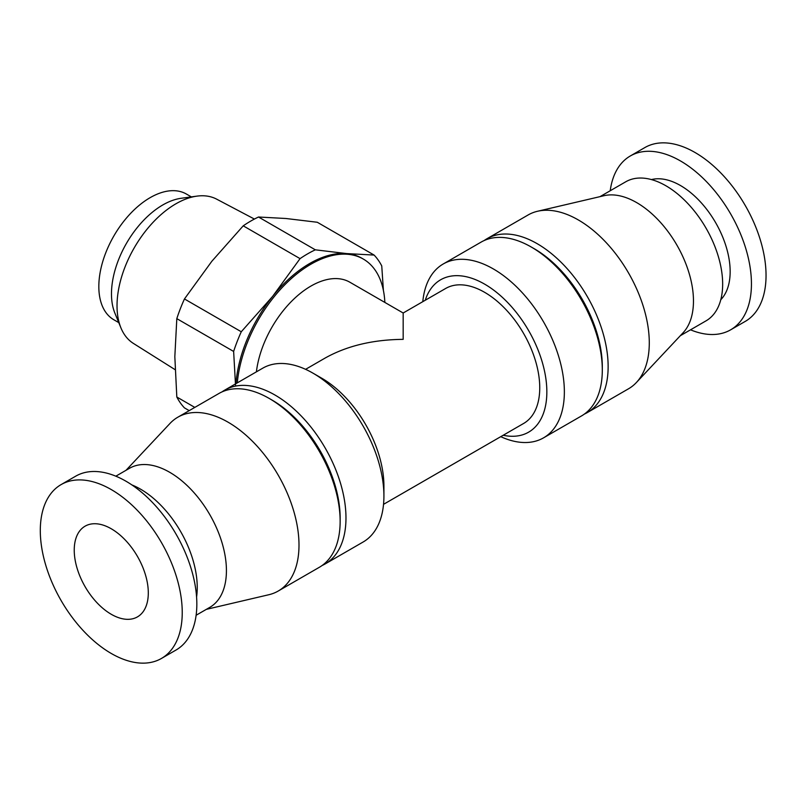 <?xml version="1.0" encoding="UTF-8"?>
<svg xmlns="http://www.w3.org/2000/svg" width="806" height="806" viewBox="0 0 806 806"><rect width="100%" height="100%" fill="white"/><g stroke="black" fill="none" stroke-linecap="round" stroke-linejoin="round"><path stroke-width="1.21" d="M305.595 369.329L325.231 357.995C346.953 345.855 372.936 339.638 403.171 339.356L403.171 313L349.885 282.231A77.95 45.005 -60 0 0 293.626 299.278A77.95 45.005 -60 0 0 256.399 371.848M383.535 504.334L523.608 423.472A77.95 45.005 -120 0 0 523.608 333.472A77.95 45.005 -120 0 0 445.658 288.467L403.171 313M425.256 300.245A87.985 50.798 60 0 1 484.628 284.135A87.985 50.798 60 0 1 546.136 380.634A87.985 50.798 60 0 1 503.196 435.25M422.797 301.666A100.367 57.951 60 0 1 443.209 263.995A100.367 57.951 60 0 1 493.393 268.962A100.367 57.951 60 0 1 558.961 357.411A100.367 57.951 60 0 1 543.576 437.829A100.367 57.951 60 0 1 500.748 436.671M443.209 263.995L481.152 242.082A100.367 57.951 60 0 1 531.335 247.059L531.335 247.059A100.367 57.951 60 0 1 602.304 369.974A100.367 57.951 60 0 1 581.519 415.926L543.576 437.829M534.257 248.742L531.335 247.059L534.257 248.742A96.236 55.564 60 0 1 602.304 366.609L602.304 369.974M484.154 240.551A100.367 57.951 60 0 1 486.995 238.717A100.367 57.951 60 0 1 537.179 243.684A100.367 57.951 60 0 1 602.737 332.132A100.367 57.951 60 0 1 587.352 412.551A100.367 57.951 60 0 1 584.35 414.093M486.995 238.717L528.132 214.96A100.367 57.951 60 0 1 537.501 211.273A100.367 57.951 60 0 1 578.315 219.937A100.367 57.951 60 0 1 641.294 300.467A100.367 57.951 60 0 1 636.377 382.528A100.367 57.951 60 0 1 628.499 388.804L587.352 412.551M537.501 211.273L604.047 195.697A80.298 46.355 60 0 1 636.69 202.618A80.298 46.355 60 0 1 687.075 267.048A80.298 46.355 60 0 1 683.145 332.697L636.377 382.528M600.027 196.634L625.738 181.793A80.298 46.355 60 0 1 665.887 185.763A80.298 46.355 60 0 1 718.337 256.52A80.298 46.355 60 0 1 706.026 320.859L680.314 335.709M651.45 179.587A70.253 40.562 60 0 1 680.476 185.531A70.253 40.562 60 0 1 724.695 242.274A70.253 40.562 60 0 1 720.796 299.691M610.223 190.75A100.367 57.951 60 0 1 630.292 155.981A100.367 57.951 60 0 1 680.476 160.948A100.367 57.951 60 0 1 746.044 249.397A100.367 57.951 60 0 1 730.659 329.815A100.367 57.951 60 0 1 690.51 329.815M630.292 155.981L644.891 147.548A100.367 57.951 60 0 1 695.074 152.525A100.367 57.951 60 0 1 760.642 240.964A100.367 57.951 60 0 1 745.258 321.393L730.659 329.815M111.268 489.574A100.367 57.951 60 0 1 176.836 578.023A100.367 57.951 60 0 1 161.452 658.452A100.367 57.951 60 0 1 61.085 600.5A100.367 57.951 60 0 1 61.085 484.608A100.367 57.951 60 0 1 111.268 489.574M111.268 528.776A52.37 30.235 60 0 1 145.483 574.92A52.37 30.235 60 0 1 137.453 616.882A52.37 30.235 60 0 1 85.083 586.647A52.37 30.235 60 0 1 85.083 526.177A52.37 30.235 60 0 1 111.268 528.776M61.085 484.608L75.683 476.185A100.367 57.951 60 0 1 125.867 481.152A100.367 57.951 60 0 1 191.435 569.6A100.367 57.951 60 0 1 176.051 650.019L161.452 658.452M131.862 484.91A80.298 46.355 60 0 1 140.456 489.111A80.298 46.355 60 0 1 196.583 597.004M115.832 476.185L129.504 468.286A80.298 46.355 60 0 1 169.653 472.266A80.298 46.355 60 0 1 222.103 543.022A80.298 46.355 60 0 1 209.792 607.361L196.12 615.25M126.028 470.291L169.965 423.472A100.367 57.951 60 0 1 177.844 417.196A100.367 57.951 60 0 1 228.027 422.163A100.367 57.951 60 0 1 293.596 510.611A100.367 57.951 60 0 1 278.211 591.04A100.367 57.951 60 0 1 268.841 594.727L206.316 609.366M177.844 417.196L218.98 393.449A100.367 57.951 60 0 1 269.164 398.416A100.367 57.951 60 0 1 269.174 398.416A100.367 57.951 60 0 1 340.142 521.341A100.367 57.951 60 0 1 319.347 567.283L278.211 591.04M272.085 400.098L269.174 398.416L272.085 400.098A96.236 55.564 60 0 1 340.142 517.966L340.142 521.341M221.993 391.907A100.367 57.951 60 0 1 224.824 390.074A100.367 57.951 60 0 1 275.007 395.051A100.367 57.951 60 0 1 340.575 483.489A100.367 57.951 60 0 1 325.191 563.918A100.367 57.951 60 0 1 322.188 565.449M224.824 390.074L262.766 368.171A100.367 57.951 60 0 1 312.95 373.138L312.95 373.138A100.367 57.951 60 0 1 383.918 496.063A100.367 57.951 60 0 1 363.133 542.005L325.191 563.918M321.715 378.195L312.95 373.138L321.715 378.195A87.985 50.798 60 0 1 383.918 485.947L383.918 496.063M118.764 322.612L113.858 319.77A72.58 41.902 -60 0 1 113.858 235.967A72.58 41.902 -60 0 1 186.438 194.065L191.344 196.896M175.063 369.642L133.373 343.396A83.3 48.098 -60 0 1 120.91 327.841L114.855 313.05A72.58 41.902 -60 0 1 126.512 243.271A72.58 41.902 -60 0 1 181.108 198.286L196.946 196.13A83.3 48.098 -60 0 1 216.653 199.153L254.404 219.061M120.91 327.841A83.3 48.098 -60 0 1 134.28 247.754A83.3 48.098 -60 0 1 196.946 196.13M189.219 410.627L184.453 407.876A115.208 66.515 -60 0 1 176.816 397.015L174.831 356.685L176.816 318.642A115.208 66.515 -60 0 1 184.453 298.955L211.857 261.245L243.231 225.831A115.208 66.515 -60 0 1 258.514 217.016L285.918 218.497L317.292 222.265L374.105 255.069A115.208 66.515 -60 0 1 381.752 265.93L383.394 290.372M194.81 407.403L176.816 397.015M235.574 386.094L233.639 351.446L176.816 318.642M233.639 351.446A115.208 66.515 -60 0 1 241.276 331.76L184.453 298.955M241.276 331.76L272.65 296.346L300.054 258.635L243.231 225.831M300.054 258.635A115.208 66.515 -60 0 1 315.327 249.82L258.514 217.016M315.327 249.82L346.701 253.588L374.105 255.069M235.936 383.656A104.73 60.47 -60 0 1 272.65 296.346A104.73 60.47 -60 0 1 346.701 253.588A104.73 60.47 -60 0 1 362.045 258.323L363.274 259.038A104.73 60.47 -60 0 1 384.855 302.421M237.296 382.87A104.73 60.47 -60 0 1 286.362 283.228A104.73 60.47 -60 0 1 363.274 259.038"/></g></svg>
